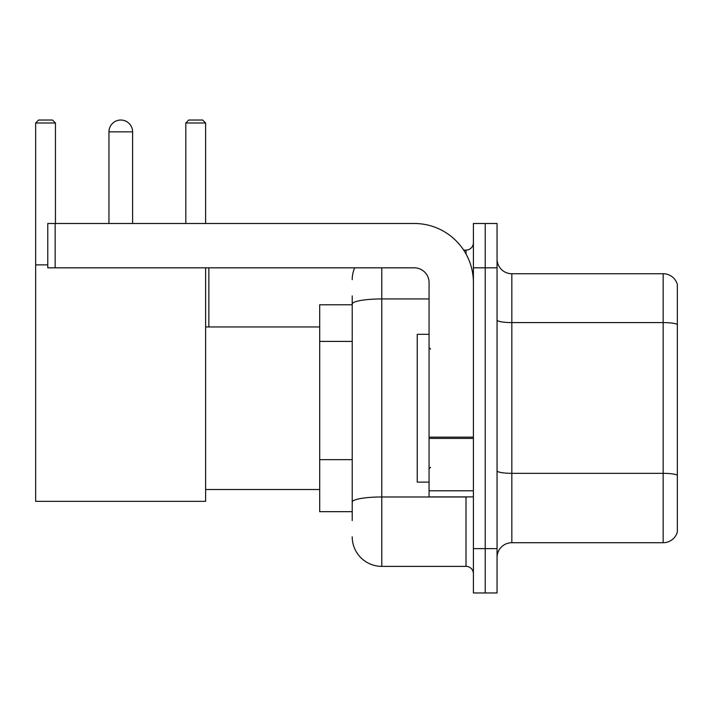 <?xml version="1.0" encoding="UTF-8"?>
<svg xmlns="http://www.w3.org/2000/svg" width="713" height="713" viewBox="0 0 713 713"><rect width="100%" height="100%" fill="white"/><g stroke="black" fill="none" stroke-linecap="round" stroke-linejoin="round"><path stroke-width="1.07" d="M352.213 304.772L319.7 304.772L319.7 511.676L352.213 511.676M352.213 520.543L352.213 295.904M473.405 548.627L473.405 592.966L485.223 592.966L485.223 548.627L485.223 592.966L497.05 592.966L497.05 548.627L485.223 548.627L485.223 267.83L485.223 548.627L473.405 548.627L473.405 267.83L485.223 267.83L485.223 223.49L485.223 267.83L497.05 267.83L497.05 548.627M497.05 267.83L497.05 223.49L473.405 223.49L473.405 267.83M381.776 267.83L381.776 566.363L466.008 566.363L466.008 496.899M463.655 250.094L466.008 250.094A7.388 7.388 0 0 0 473.405 242.705M352.213 332.543L352.213 304.077A29.554 5.134 180 0 1 381.776 298.943L429.066 298.943M473.405 573.751A7.388 7.388 0 0 0 466.008 566.363M352.213 279.648A29.554 29.554 0 0 1 354.682 267.83M381.776 566.363A29.554 29.554 0 0 1 352.213 536.8M497.05 557.495A14.777 14.777 0 0 1 511.827 542.718L663.161 542.718L663.161 273.739L511.827 273.739A14.777 14.777 0 0 1 497.05 258.962A14.777 14.777 0 0 0 511.827 273.739L511.827 542.718M677.35 284.38A14.777 14.777 0 0 0 663.161 273.739A14.777 14.777 0 0 1 677.35 284.38L677.35 532.076A14.777 14.777 0 0 1 663.161 542.718M108.955 131.86A11.827 11.827 0 0 1 120.773 120.034A11.827 11.827 0 0 1 132.6 131.86L108.955 131.86L108.955 223.49M132.6 223.49L132.6 131.86M205.611 267.83L205.611 501.337L35.65 501.337L35.65 122.992L38.609 120.034L52.495 120.034L55.454 122.992L35.65 122.992M55.454 223.49L55.454 122.992M35.65 264.871L47.771 264.871M205.611 122.992L185.808 122.992L188.758 120.034L202.652 120.034L205.611 122.992L205.611 223.49M185.808 122.992L185.808 223.49M117.832 120.408A9.608 9.608 0 0 1 120.479 120.034A9.608 9.608 0 0 1 120.622 120.042M473.405 496.899L429.066 496.899L429.066 437.14L473.405 437.14M473.405 282.606A59.117 59.117 0 0 0 414.289 223.49L55.159 223.49L55.159 267.83L414.289 267.83A14.777 14.777 0 0 1 429.066 282.606L429.066 437.14M55.159 267.83L47.771 267.83L47.771 223.49L55.159 223.49M429.066 334.335L417.239 334.335L417.239 482.122L429.066 482.122M352.213 341.411L319.7 341.411M352.213 459.644L319.7 459.644M468.575 496.899A7.388 1.283 0 0 1 466.008 496.979L381.776 496.979A29.554 5.134 180 0 0 352.213 502.112M466.008 253.988L466.008 250.094M677.35 324.433A14.777 2.567 180 0 0 663.161 322.588L511.827 322.588A14.777 2.567 0 0 1 497.05 320.021M677.35 475.179A14.777 2.567 180 0 0 663.161 473.334L511.827 473.334A14.777 2.567 -0 0 1 497.05 470.767M473.405 438.424L429.066 438.424M429.066 490.794L473.405 490.794M205.611 489.51L319.7 489.51M205.611 326.946L319.7 326.946M208.856 326.946L208.856 267.83M430.545 349.112L429.066 347.632M430.545 467.345L429.066 468.815"/></g></svg>
